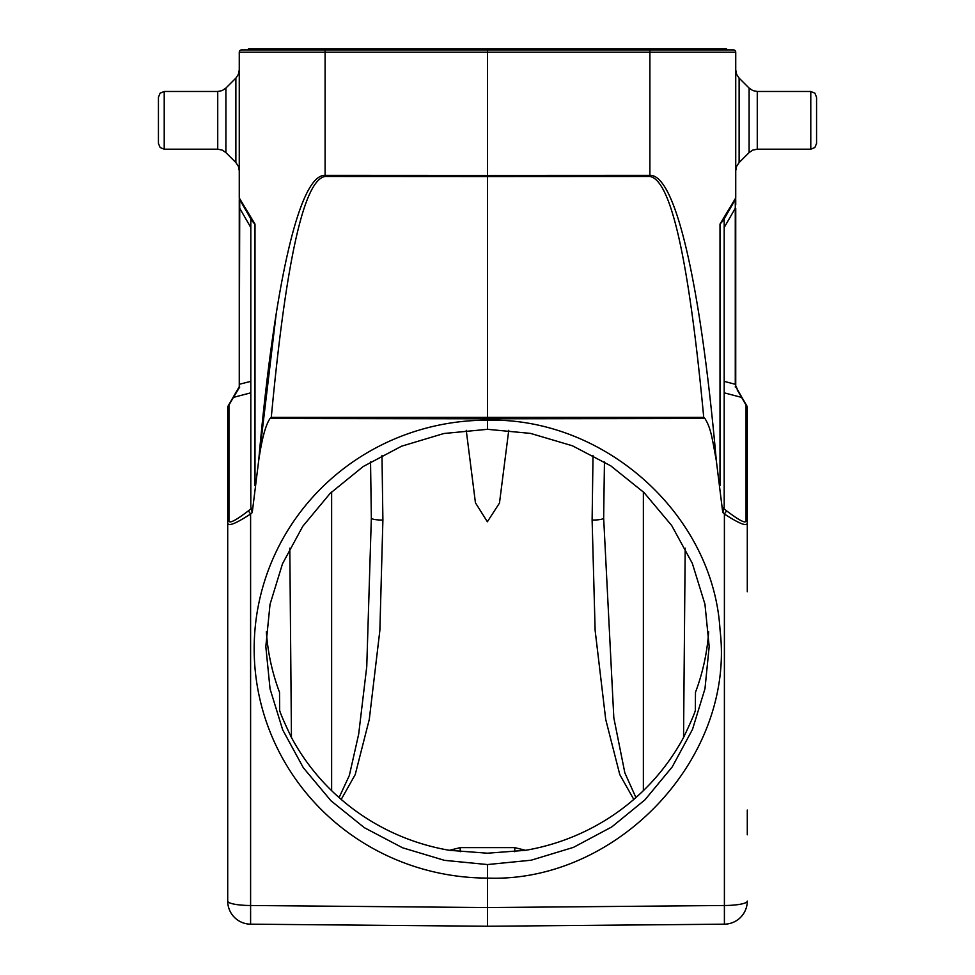 <?xml version="1.0" encoding="UTF-8"?>
<svg xmlns="http://www.w3.org/2000/svg" width="975" height="975" viewBox="0 0 975 975"><rect width="100%" height="100%" fill="white"/><g stroke="black" fill="none" stroke-linecap="round" stroke-linejoin="round"><path stroke-width="1.46" d="M726.594 510.839C739.94 521.003 746.423 524.136 746.046 520.272A3.461 3.254 0 0 1 747.289 522.758C747.179 526.805 739.55 523.88 724.401 513.996L726.594 510.839L723.462 508.243L724.193 506.805L722.767 512.643L716.32 460.675C700.403 281.714 675.346 174.184 649.898 175.366L649.898 52.211L487.5 52.211L487.5 175.439L649.898 175.366L649.898 176.463C671.044 180.009 688.984 260.325 703.731 417.41L704.925 418.482L487.5 418.799L487.5 420.201A233.232 228.93 -177.4 0 0 254.17 648.753A233.232 228.93 -177.4 0 0 487.5 878.085L487.5 926.25L487.5 907.567L250.599 905.495L250.599 924.178L487.5 926.25L250.599 924.178A23.095 23.095 0 0 1 227.711 901.095A23.095 4.412 0 0 0 250.599 905.495L250.599 513.996C235.438 523.88 227.809 526.805 227.711 522.758L227.711 901.095A23.095 23.095 0 0 0 250.599 924.178M722.731 511.948L724.401 513.996L724.401 905.495L487.5 907.567M740.586 395.545L737.234 390.061M735.455 201.569L735.455 203.032M735.735 199.777L735.735 204.799M735.735 201.593L735.735 199.656M248.491 49.908L248.491 48.75L726.509 48.75L726.509 49.908L733.432 49.908L487.5 49.908L487.5 52.211L325.102 52.211L325.102 175.366C299.654 174.184 274.597 281.714 258.68 460.675L276.205 313.718M239.265 204.689L239.728 208.309L239.728 199.656L250.807 218.851L239.728 199.656A3.461 3.461 0 0 1 239.265 197.925L239.265 52.211A2.303 2.303 0 0 1 241.568 49.908A2.303 2.303 0 0 0 239.265 52.211L325.102 52.211L325.114 49.908L241.568 49.908A2.303 2.303 0 0 0 239.265 52.211M239.265 199.777L239.265 201.764M239.265 385.844L239.265 384.284L239.265 385.844M228.954 520.272L228.954 405.112L233.403 397.398L250.807 392.827L250.807 381.371L239.265 384.284L239.265 386.697L232.635 398.153L239.728 387.051L233.403 397.398A3.461 2.62 -150 0 0 232.635 398.153L228.174 405.868A3.461 2.62 30 0 1 228.954 405.112A3.461 3.254 180 0 0 227.711 407.611L227.711 522.758A3.461 3.254 0 0 1 228.954 520.272C228.564 524.148 235.06 521.003 248.406 510.839L250.599 513.996L252.233 512.643L250.807 506.805L250.807 218.851L250.807 227.504L239.728 208.309L239.265 386.697L239.265 199.656M239.728 199.656A3.461 3.461 0 0 1 239.265 197.925L254.999 224.104L251.757 220.508M649.898 176.463L487.5 176.536L487.5 418.799L270.075 418.482C265.663 424.759 261.861 438.823 258.68 460.675L252.233 512.643M723.243 220.508L720.001 224.104L735.735 197.925A3.461 3.461 0 0 1 735.272 199.656L732.932 203.726M733.432 49.908A2.303 2.303 0 0 1 735.735 52.211A2.303 2.303 0 0 0 733.432 49.908A2.303 2.303 0 0 1 735.735 52.211L735.735 197.925A3.461 3.461 0 0 1 735.272 199.656L724.193 218.851L724.193 506.805M735.735 208.309L735.735 385.844L735.272 199.656M747.289 583.574L747.289 407.611A3.461 3.461 0 0 0 746.826 405.868L735.735 386.685L735.735 384.284L735.272 387.051L735.735 385.844L737.831 390.305M740.842 395.521L742.365 398.153A3.461 2.62 150 0 0 741.597 397.398L746.046 405.112A3.461 2.62 -30 0 1 746.826 405.868A3.461 3.461 0 0 1 747.289 407.611A3.461 3.254 180 0 0 746.046 405.112L746.046 520.272M747.289 522.758L747.289 560.832M227.711 475.02L227.711 557.2L227.711 475.02M237.12 390.39L235.706 392.827M239.545 201.569L239.545 200.484M253.281 222.483L254.999 224.104L254.999 485.538M252.233 512.631L251.879 508.755M242.068 203.726L246.943 212.16M487.5 429.317L487.5 420.201C604.939 417.288 713.359 514.861 720.025 629.801C735.662 758.721 616.334 882.936 487.5 878.097L487.5 864.557L444.454 860.34L402.565 847.787L364.345 827.678L330.988 800.78L303.298 767.703L282.689 729.861L270.051 688.886L265.822 646.559L270.026 604.366L282.506 563.745L302.774 526.305L330.074 493.46L363.224 466.513L401.554 446.209L443.869 433.509L487.5 429.317L530.546 433.4L572.435 445.794L610.655 465.77L644.012 492.558L671.702 525.537L692.311 563.306L704.949 604.232L709.178 646.559L704.974 688.752L692.494 729.422L672.226 766.923L644.926 799.866L611.776 826.934L573.446 847.372L531.131 860.218L487.5 864.557M716.32 460.675C711.811 435.874 710.702 427.915 704.925 418.482M325.102 176.463L487.5 176.536L487.5 175.439L325.102 175.366L325.102 176.463C303.956 179.985 286.016 260.301 271.282 417.398L703.731 417.41M270.075 418.482L271.282 417.398M747.289 476.872L747.289 475.02L747.289 476.872M747.289 591.788L747.289 557.2M747.289 834.807L747.289 810.054L747.289 834.807M487.5 926.25L724.401 924.178L724.401 905.495A23.095 4.412 0 0 0 747.289 901.095A23.095 23.095 0 0 1 724.401 924.178A23.095 23.095 0 0 0 747.289 901.095M227.711 407.611A3.461 3.461 0 0 1 228.174 405.868L228.174 405.868A3.461 3.461 0 0 0 227.711 407.611M708.667 631.776A221.678 217.608 0 0 1 695.48 692.311L695.333 709.434C696.028 710.178 692.104 719.526 683.56 737.478A221.678 217.608 0 0 1 525.574 850.31L487.5 853.21L449.426 850.31A221.678 217.608 0 0 1 291.44 737.478C282.896 719.526 278.972 710.178 279.667 709.434L279.52 692.311A221.678 217.608 0 0 1 266.333 631.776M695.333 709.434L695.48 692.311M279.52 692.311L279.667 709.434M487.5 49.908L325.114 49.908M341.213 799.427L355.229 774.564L369.293 719.379L379.872 630.362L382.895 520.041A11.542 2.206 179.2 0 1 371.341 518.005L370.549 461.857L371.341 518.005L366.758 666.547L358.666 734.199L349.355 775.454L339.081 797.574M466.245 430.292L475.434 502.771L487.366 521.771L499.48 503.063L508.755 430.292M593.019 455.374L592.117 520.041L595.128 630.362L605.707 719.379L619.771 774.564L633.787 799.427M525.574 850.31L514.788 847.628L460.212 847.628L449.426 850.31M635.932 797.562L624.853 772.895L613.823 717.819L603.659 518.005L604.451 461.857L603.659 518.005A11.542 2.206 -179.2 0 1 592.117 520.041M816.562 143.423L814.868 147.505L810.786 149.199L814.868 147.505L816.562 143.423L816.562 97.244L814.868 93.161L810.786 91.467L757.27 91.467L757.27 149.199L752.846 150.077L749.105 152.588L749.105 88.091L739.123 78.11L739.123 162.557L736.625 166.311L735.735 170.723L736.625 166.311L739.123 162.557L749.105 152.588L752.846 150.077L757.27 149.199L810.786 149.199L810.786 91.467L814.868 93.161L816.562 97.244M158.438 97.244L160.132 93.161L164.214 91.467L160.132 93.161L158.438 97.244L158.438 143.423L160.132 147.505L164.214 149.199L217.73 149.199L217.73 91.467L222.154 90.59L225.895 88.091L225.895 152.588L235.877 162.557L235.877 78.11L238.375 74.368L239.265 69.944L238.375 74.368L235.877 78.11L225.895 88.091L222.154 90.59L217.73 91.467L164.214 91.467L164.214 149.199L160.132 147.505L158.438 143.423M735.735 52.211L649.898 52.211L649.886 49.908M720.001 485.538L720.001 224.104M251.538 508.243L248.406 510.839M724.193 392.827L741.597 397.398M746.826 405.868A3.461 3.461 0 0 1 747.289 407.611M724.193 381.371L735.272 384.284L735.272 208.309L724.193 227.504M325.857 48.75L325.857 49.908M649.143 49.908L649.143 48.75M685.193 548.145L683.548 737.514M382.895 520.041L381.981 455.374M643.366 491.936L643.366 790.664M514.788 851.723L514.788 847.628M460.212 847.628L460.212 851.723M331.634 790.664L331.634 491.936M291.452 737.514L289.807 548.145M239.265 204.799L239.265 201.593M735.735 386.697L735.735 384.284M735.735 201.764L735.735 204.689M736.625 74.368L735.735 69.944L736.625 74.368L739.123 78.11M749.105 88.091L752.846 90.59L757.27 91.467M238.375 166.311L239.265 170.723L238.375 166.311L235.877 162.557M225.895 152.588L222.154 150.077L217.73 149.199"/></g></svg>
